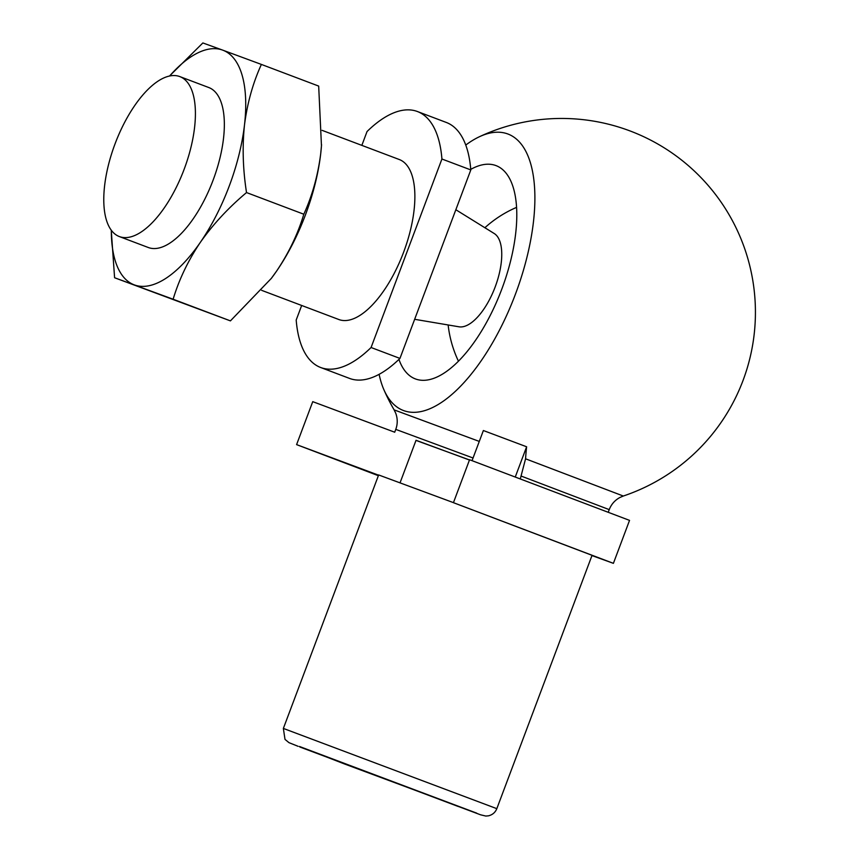 <?xml version="1.0" encoding="UTF-8"?>
<svg xmlns="http://www.w3.org/2000/svg" width="859" height="859" viewBox="0 0 859 859"><rect width="100%" height="100%" fill="white"/><g stroke="black" fill="none" stroke-linecap="round" stroke-linejoin="round"><path stroke-width="1.29" d="M472.053 460.649L483.381 430.531L526.621 446.777L515.303 476.895M526.621 446.777A188.389 43.981 110.5 0 0 525.568 458.803L520.329 478.785M469.497 459.941L415.992 440.399M469.465 460.027L416.035 440.28L400.079 482.737M453.445 502.633L378.647 474.952L283.363 728.432L284.995 739.374L288.935 742.638L298.18 746.342M283.363 728.432L496.824 808.663L592.055 555.322L453.434 502.676L469.572 459.726L629.54 520.382L613.401 563.343L453.434 502.676M458.287 806.504L306.04 749.134L458.287 806.504M398.941 359.406A114.022 49.081 -69.3 0 0 415.391 378.916A114.022 49.081 -69.3 0 0 415.584 378.991A114.022 49.081 -69.3 0 0 501.699 289.397A114.022 49.081 -69.3 0 0 496.008 165.604A114.022 49.081 -69.3 0 0 470.764 169.363M379.12 374.331A147.791 63.62 -69.3 0 0 383.833 389.567A147.791 63.62 -69.3 0 0 515.217 294.755A147.791 63.62 -69.3 0 0 479.376 136.753A147.791 63.62 -69.3 0 0 465.761 145.053M414.661 319.301L459.028 326.807A50.026 21.539 -69.3 0 0 495.095 287.153A50.026 21.539 -69.3 0 0 494.269 233.551L455.85 209.736M301.67 305.471L296.194 320.031A136.828 58.906 -69.3 0 0 320.686 367.512L349.57 378.422A136.828 58.906 -69.3 0 0 399.95 358.418L470.807 169.921A136.828 58.906 -69.3 0 0 446.304 122.45L417.431 111.53A136.828 58.906 -69.3 0 0 367.04 131.534L361.843 145.375M470.807 169.921L441.923 159.012A136.828 58.906 -69.3 0 0 417.431 111.53M261.619 290.331L338.833 319.516A85.513 36.819 -69.3 0 0 338.972 319.569A85.513 36.819 -69.3 0 0 403.558 252.363A85.513 36.819 -69.3 0 0 399.295 159.527L322.071 130.343M320.686 367.512A136.828 58.906 -69.3 0 0 371.077 347.508L441.923 159.012M271.122 278.67A125.425 53.988 -69.3 0 0 271.476 278.198A125.425 53.988 -69.3 0 0 276.577 271.122A125.425 53.988 -69.3 0 0 320.708 153.729A125.425 53.988 -69.3 0 0 321.449 145.976A125.425 53.988 -69.3 0 0 321.545 144.613M246.522 192.566L303.818 214.224C297.89 233.916 288.817 252.89 276.577 271.122L271.337 278.38L230.427 320.879L173.121 299.233C179.048 279.529 188.132 260.556 200.362 242.324C213.129 224.231 228.515 207.653 246.522 192.566C242.893 169.363 242.217 146.814 244.493 124.92C247.285 103.177 252.911 83.012 261.383 64.425L318.678 86.083L321.459 145.783L320.708 153.729C317.916 175.472 312.289 195.637 303.818 214.224M111.24 230.158L114.591 277.747L230.427 320.879M114.591 277.747L173.121 299.233M111.326 230.266A125.425 53.988 -69.3 0 0 134.401 284.92A125.425 53.988 -69.3 0 0 200.362 242.324A125.425 53.988 -69.3 0 0 244.493 124.92A125.425 53.988 -69.3 0 0 222.653 50.112L202.853 42.95L169.481 76.032M179.681 76.537A85.513 36.819 -69.3 0 0 115.095 143.732A85.513 36.819 -69.3 0 0 119.358 236.569A85.513 36.819 -69.3 0 0 119.508 236.622A85.513 36.819 -69.3 0 0 184.094 169.427A85.513 36.819 -69.3 0 0 179.821 76.591A85.513 36.819 -69.3 0 0 179.681 76.537M119.358 236.569L148.296 247.51A85.513 36.819 -69.3 0 0 148.446 247.564A85.513 36.819 -69.3 0 0 213.032 180.358A85.513 36.819 -69.3 0 0 208.758 87.521L179.821 76.591M261.383 64.425L222.653 50.112A125.425 53.988 -69.3 0 0 169.62 76M399.95 358.418L371.077 347.508M378.497 475.349L351.438 465.148M378.432 475.51L351.385 465.299M378.561 475.167L296.591 444.618L378.368 475.693M394.711 432.206L312.74 401.658L296.591 444.618M591.948 555.58L613.401 563.343M479.29 441.419L394.131 409.883L395.698 413.158C397.706 418.558 397.738 423.97 395.774 429.382L473.051 457.997M608.301 512.093L609.224 509.623C611.318 504.254 614.904 500.196 619.962 497.458L623.312 496.03L525.568 458.803M609.224 509.623L521.327 476.133M344.609 764.005L476.681 813.129L299.447 746.471L344.609 764.005M394.689 432.26L395.774 429.382M496.824 808.663C495.246 812.507 492.432 814.89 488.395 815.835L485.807 816.05L480.568 814.804L299.77 746.954M516.581 207.373A114.161 114.161 0 0 0 484.884 227.732M448.14 324.97A114.161 114.161 0 0 0 458.448 361.199M383.833 389.567A193.833 193.833 0 0 0 394.131 409.883M623.312 496.03A193.833 193.833 0 0 0 741.521 240.198A193.833 193.833 0 0 0 479.376 136.753"/></g></svg>
